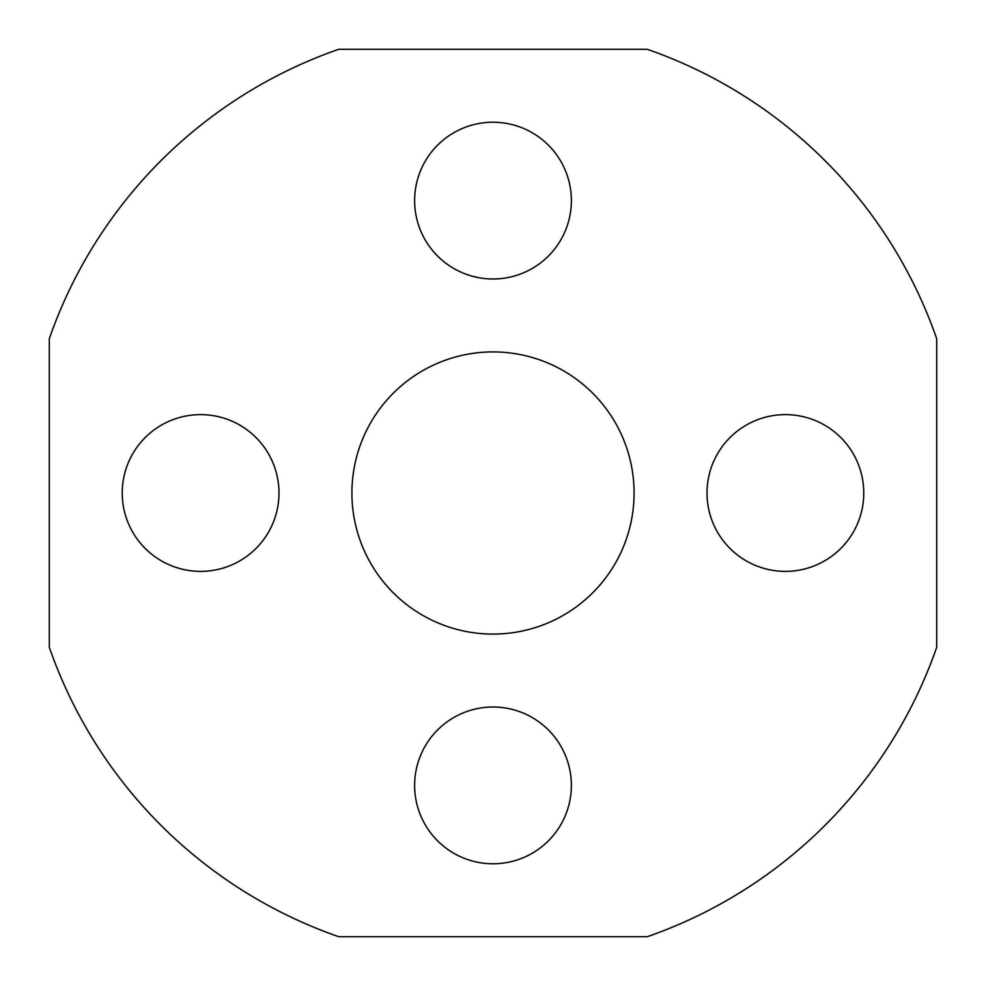 <?xml version="1.0" encoding="UTF-8"?>
<svg xmlns="http://www.w3.org/2000/svg" width="986" height="986" viewBox="0 0 986 986"><rect width="100%" height="100%" fill="white"/><g stroke="black" fill="none" stroke-linecap="round" stroke-linejoin="round"><path stroke-width="1.48" d="M785.386 414.625A78.375 78.375 0 0 0 707.011 493A78.375 78.375 0 0 0 785.386 571.375A78.375 78.375 0 0 0 863.773 493A78.375 78.375 0 0 0 785.386 414.625M493 707.011A78.375 78.375 0 0 0 414.625 785.386A78.375 78.375 0 0 0 493 863.773A78.375 78.375 0 0 0 571.375 785.386A78.375 78.375 0 0 0 493 707.011M200.614 414.625A78.375 78.375 0 0 0 122.227 493A78.375 78.375 0 0 0 200.614 571.375A78.375 78.375 0 0 0 278.989 493A78.375 78.375 0 0 0 200.614 414.625M493 122.227A78.375 78.375 0 0 0 414.625 200.614A78.375 78.375 0 0 0 493 278.989A78.375 78.375 0 0 0 571.375 200.614A78.375 78.375 0 0 0 493 122.227M493 351.916A141.084 141.084 0 0 0 351.916 493A141.084 141.084 0 0 0 493 634.084A141.084 141.084 0 0 0 634.084 493A141.084 141.084 0 0 0 493 351.916M647.284 936.7A469.755 469.755 0 0 0 936.7 647.284L936.7 338.716A469.755 469.755 0 0 0 647.284 49.3L338.716 49.3A469.755 469.755 0 0 0 49.3 338.716L49.3 647.284A469.755 469.755 0 0 0 338.716 936.7L647.284 936.7"/></g></svg>
